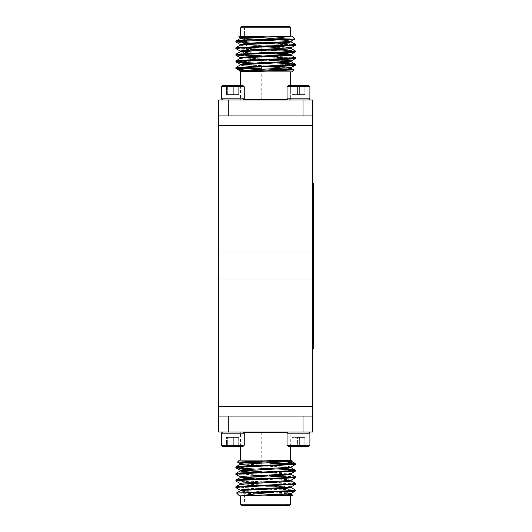 <?xml version="1.0" encoding="UTF-8"?>
<svg xmlns="http://www.w3.org/2000/svg" width="532" height="532" viewBox="0 0 532 532"><rect width="100%" height="100%" fill="white"/><g stroke="black" fill="none" stroke-linecap="round" stroke-linejoin="round"><path stroke-width="0.4" stroke-dasharray="2.66 2" d="M228.428 445.198L244.248 445.198L228.428 445.198M237.192 433.188L221.372 433.188L244.248 433.188L244.248 445.198L221.372 445.198L221.372 433.188L237.192 433.188M235.443 446.335L238.27 446.335L238.815 445.47L239.161 446.335C237.358 445.111 235.536 445.111 233.708 446.335C231.593 445.111 229.472 445.111 227.35 446.335L226.798 445.47L226.452 446.335C228.261 445.111 230.083 445.111 231.912 446.335L235.091 445.417L239.686 446.335L225.934 446.335L238.27 446.335L238.815 445.47L239.161 446.335C237.358 445.111 235.536 445.111 233.708 446.335C231.593 445.111 229.472 445.111 227.35 446.335L226.798 445.47L226.452 446.335C228.261 445.111 230.083 445.111 231.912 446.335L235.091 445.417L239.686 446.335L225.934 446.335L235.443 446.335M222.516 446.335L243.104 446.335L222.516 446.335L243.104 446.335L244.248 445.198M228.866 432.044L243.104 432.044L228.866 432.044M309.91 445.198L287.041 445.198L309.91 445.198L287.041 445.198L287.041 433.188L309.91 433.188L287.041 433.188L309.91 433.188L309.91 445.198M301.112 446.335L303.932 446.335L304.484 445.47L304.829 446.335C303.027 445.111 301.205 445.111 299.37 446.335C297.255 445.111 295.14 445.111 293.019 446.335L292.467 445.47L292.121 446.335C293.93 445.111 295.745 445.111 297.581 446.335L300.76 445.417L305.355 446.335L291.596 446.335L303.932 446.335L304.484 445.47L304.829 446.335C303.027 445.111 301.205 445.111 299.37 446.335C297.255 445.111 295.14 445.111 293.019 446.335L292.467 445.47L292.121 446.335C293.93 445.111 295.745 445.111 297.581 446.335L300.76 445.417L305.355 446.335L291.596 446.335L301.112 446.335M287.041 445.198L288.184 446.335L308.766 446.335M294.535 432.044L308.766 432.044L294.535 432.044M265.641 486.341L284.467 486.341L265.641 486.341M265.641 486.102L271.24 486.102L265.641 486.102M285.784 460.433L239.433 460.127M295.426 471.046L291.436 470.494L254.994 469.018M276.288 468.945L239.846 467.462L235.856 466.91M295.426 490.903L291.436 490.351L235.922 487.664M295.366 490.005L239.846 487.319L235.856 486.767M295.426 484.286L291.436 483.734L235.922 481.048M295.366 483.389L239.846 480.702L235.856 480.15M270.05 476.16L235.922 474.431M295.366 476.772L239.846 474.085L235.856 473.533M295.426 477.669L293.252 477.251M241.302 495.871L256.012 495.871M290.658 504.21L240.624 504.21M292.62 495.033L236.56 492.998M239.433 495.871L291.855 495.871M260.161 462.993L270.05 463.212M265.641 488.722L286.848 488.722L265.641 488.722M241.814 505.4L289.468 505.4M265.641 432.044L290.878 432.044L265.641 432.044M302.854 86.802L287.041 86.802L302.854 86.802M294.096 98.812L309.91 98.812L287.041 98.812L309.91 98.812L287.041 98.812L309.91 98.812L287.041 98.812L309.91 98.812L287.041 98.812L309.91 98.812L287.041 98.812L287.041 86.802L309.91 86.802L309.91 98.812L294.096 98.812M295.839 85.665L293.019 85.665L292.467 86.53L292.121 85.665C293.93 86.889 295.745 86.889 297.581 85.665C299.696 86.889 301.81 86.889 303.932 85.665L304.484 86.53L304.829 85.665C303.027 86.889 301.205 86.889 299.37 85.665L296.191 86.583L291.596 85.665L305.355 85.665L293.019 85.665L292.467 86.53L292.121 85.665C293.93 86.889 295.745 86.889 297.581 85.665C299.696 86.889 301.81 86.889 303.932 85.665L304.484 86.53L304.829 85.665C303.027 86.889 301.205 86.889 299.37 85.665L296.191 86.583L291.596 85.665L305.355 85.665L293.019 85.665L292.467 86.53L292.121 85.665C293.93 86.889 295.745 86.889 297.581 85.665C299.696 86.889 301.81 86.889 303.932 85.665L304.484 86.53L304.829 85.665C303.027 86.889 301.205 86.889 299.37 85.665L296.191 86.583L291.596 85.665L305.355 85.665L293.019 85.665L292.467 86.53L292.121 85.665C293.93 86.889 295.745 86.889 297.581 85.665C299.696 86.889 301.81 86.889 303.932 85.665L304.484 86.53L304.829 85.665C303.027 86.889 301.205 86.889 299.37 85.665L296.191 86.583L291.596 85.665L305.355 85.665L293.019 85.665L292.467 86.53L292.121 85.665C293.93 86.889 295.745 86.889 297.581 85.665C299.696 86.889 301.81 86.889 303.932 85.665L304.484 86.53L304.829 85.665C303.027 86.889 301.205 86.889 299.37 85.665L296.191 86.583L291.596 85.665L305.355 85.665L293.019 85.665L292.467 86.53L292.121 85.665C293.93 86.889 295.745 86.889 297.581 85.665C299.696 86.889 301.81 86.889 303.932 85.665L304.484 86.53L304.829 85.665C303.027 86.889 301.205 86.889 299.37 85.665L296.191 86.583L291.596 85.665L305.355 85.665L295.839 85.665M308.766 99.956L309.91 98.812L309.91 86.802L309.91 98.812L308.766 99.956L309.91 98.812L308.766 99.956L309.91 98.812L309.91 86.802L308.766 85.665L309.91 86.802L308.766 85.665L309.91 86.802L308.766 85.665L288.184 85.665L308.766 85.665L288.184 85.665L308.766 85.665L288.184 85.665L308.766 85.665L288.184 85.665L308.766 85.665L288.184 85.665L308.766 85.665L288.184 85.665L287.041 86.802L287.041 98.812L288.184 99.956L308.766 99.956L288.184 99.956L308.766 99.956L288.184 99.956L308.766 99.956L288.184 99.956L308.766 99.956L288.184 99.956L308.766 99.956L288.184 99.956L308.766 99.956L288.184 99.956L287.041 98.812L287.041 86.802L287.041 98.812L288.184 99.956L287.041 98.812L287.041 86.802L288.184 85.665L287.041 86.802M221.372 86.802L244.248 86.802L221.372 86.802L244.248 86.802L221.372 86.802L244.248 86.802L221.372 86.802L244.248 86.802L221.372 86.802L244.248 86.802L221.372 86.802L244.248 86.802L244.248 98.812L221.372 98.812L244.248 98.812L221.372 98.812L244.248 98.812L221.372 98.812L244.248 98.812L221.372 98.812L244.248 98.812L221.372 98.812L244.248 98.812L221.372 98.812L221.372 86.802L221.372 98.812L222.516 99.956L243.104 99.956L222.516 99.956L243.104 99.956L222.516 99.956L243.104 99.956L222.516 99.956L243.104 99.956L222.516 99.956L243.104 99.956L222.516 99.956L243.104 99.956L222.516 99.956L221.372 98.812L221.372 86.802L221.372 98.812L222.516 99.956L221.372 98.812L221.372 86.802L222.516 85.665L243.104 85.665L222.516 85.665L243.104 85.665L222.516 85.665L243.104 85.665L222.516 85.665L243.104 85.665L222.516 85.665L243.104 85.665L222.516 85.665L221.372 86.802L222.516 85.665L221.372 86.802L222.516 85.665L243.104 85.665L244.248 86.802L244.248 98.812L243.104 99.956L244.248 98.812L243.104 99.956L244.248 98.812L244.248 86.802L244.248 98.812L243.104 99.956M230.176 85.665L227.35 85.665L226.798 86.53L226.452 85.665C228.261 86.889 230.083 86.889 231.912 85.665C234.027 86.889 236.148 86.889 238.27 85.665L238.815 86.53L239.161 85.665C237.358 86.889 235.536 86.889 233.708 85.665L230.529 86.583L225.934 85.665L239.686 85.665L227.35 85.665L226.798 86.53L226.452 85.665C228.261 86.889 230.083 86.889 231.912 85.665C234.027 86.889 236.148 86.889 238.27 85.665L238.815 86.53L239.161 85.665C237.358 86.889 235.536 86.889 233.708 85.665L230.529 86.583L225.934 85.665L239.686 85.665L227.35 85.665L226.798 86.53L226.452 85.665C228.261 86.889 230.083 86.889 231.912 85.665C234.027 86.889 236.148 86.889 238.27 85.665L238.815 86.53L239.161 85.665C237.358 86.889 235.536 86.889 233.708 85.665L230.529 86.583L225.934 85.665L239.686 85.665L227.35 85.665L226.798 86.53L226.452 85.665C228.261 86.889 230.083 86.889 231.912 85.665C234.027 86.889 236.148 86.889 238.27 85.665L238.815 86.53L239.161 85.665C237.358 86.889 235.536 86.889 233.708 85.665L230.529 86.583L225.934 85.665L239.686 85.665L227.35 85.665L226.798 86.53L226.452 85.665C228.261 86.889 230.083 86.889 231.912 85.665C234.027 86.889 236.148 86.889 238.27 85.665L238.815 86.53L239.161 85.665C237.358 86.889 235.536 86.889 233.708 85.665L230.529 86.583L225.934 85.665L239.686 85.665L227.35 85.665L226.798 86.53L226.452 85.665C228.261 86.889 230.083 86.889 231.912 85.665C234.027 86.889 236.148 86.889 238.27 85.665L238.815 86.53L239.161 85.665C237.358 86.889 235.536 86.889 233.708 85.665L230.529 86.583L225.934 85.665L239.686 85.665L230.176 85.665M265.641 45.659L284.467 45.659L265.641 45.659M265.641 45.898L271.24 45.898L265.641 45.898M254.994 63.055L291.436 64.538L295.426 65.09L265.641 66.739C250.825 67.251 236.8 67.797 235.982 68.296C236.261 68.994 238.416 69.566 242.446 70.011L259.403 71.873L265.641 71.873L240.624 71.873L291.855 71.873L240.132 71.873L293.77 69.885L240.132 71.873L291.855 71.873L293.79 69.931L291.855 71.873M261.232 55.84L291.436 57.09L295.426 57.642L235.856 60.954L239.846 61.506L276.288 62.982M235.856 41.097L235.856 41.922L239.846 41.37L280.79 39.707L265.641 39.707L280.79 39.707L294.721 39.055L239.846 41.37L235.856 41.922L235.856 41.097L265.641 42.753L239.846 41.649L235.922 41.024L239.846 41.649L291.436 43.85L295.426 44.402L291.436 44.954L235.922 47.641L239.846 48.266L291.436 50.474L295.426 51.025L291.436 51.577L239.846 53.779L235.922 54.264L238.03 54.749M289.987 36.129L283.496 36.129L291.855 36.129L265.641 39.082L244.434 40.286L265.641 39.707L257.967 39.707L281.967 37.486L290.658 36.129L265.641 36.129L240.158 37.785L243.57 38.337L287.712 40.545L291.13 41.097L287.712 41.649L243.57 43.85L240.231 44.489L235.856 41.922L239.846 42.474L291.436 44.681L295.366 45.3L291.436 44.681L265.641 43.577L295.426 45.233L295.426 44.402L235.856 47.714L295.426 51.025L235.856 54.331L295.426 57.642L291.436 58.194L235.922 60.881L239.846 61.506L265.641 62.603L235.856 60.954L235.922 61.852L239.846 61.227L265.641 60.123L235.856 61.779L235.856 60.954M295.366 50.952L239.846 48.266L235.856 47.714L235.856 48.538L239.846 47.986L270.05 46.736L239.846 47.986L235.922 48.611L291.436 51.298L295.366 51.923L291.436 51.298L265.641 50.194L295.426 51.85L295.426 51.025L295.426 51.85M275.27 36.129L240.624 36.129L283.496 36.129L240.231 38.53L283.496 36.129L239.433 36.129L255.373 36.129L238.668 36.967L294.728 39.002L291.855 36.129L265.641 36.129L291.855 36.129L265.641 36.129L240.158 37.785L243.57 38.337L287.712 40.545L291.057 41.177L243.57 43.85L240.231 44.489L287.712 47.162L291.057 47.794L243.57 50.474L240.158 51.025L243.57 51.577L276.288 53.127L239.846 54.61L235.856 55.162L239.846 55.714L291.436 57.915L295.366 58.54L291.436 57.915L265.641 56.818L295.426 58.467L295.426 57.642L295.426 58.467M265.641 27.79L290.658 27.79L244.434 27.79L290.658 27.79L244.434 27.79L290.658 27.79L290.658 36.129L290.658 27.79L289.468 26.6L241.814 26.6L288.038 26.6L241.814 26.6L288.038 26.6L241.814 26.6L240.624 27.79L265.641 27.79M271.127 69.007L236.088 68.535L242.865 68.296L235.856 67.571L242.865 68.296L261.232 68.788M265.641 43.278L286.848 43.278L265.641 43.278M265.641 99.956L290.878 99.956L265.641 99.956M218.738 266L218.738 252.866L218.738 266M312.55 266L312.55 252.866L312.55 266M295.426 65.09L295.426 64.259L295.426 65.09L265.641 63.434L295.426 65.09L265.641 66.739C250.825 67.251 236.8 67.797 235.982 68.296L235.922 67.498L239.846 67.019L291.436 64.811L295.426 64.259L291.436 64.811L239.846 67.019L235.922 67.498L238.03 67.983M240.231 38.53L235.922 41.024L240.231 38.53L243.57 39.162L287.712 41.37L244.434 39.228L287.712 41.37L291.057 41.842L295.366 44.336L265.641 42.753L291.436 43.85L295.366 44.336L295.426 45.233M276.288 59.744L265.641 60.123L276.288 59.744L240.231 57.722L287.712 60.402L291.13 60.954L240.158 57.682M235.922 41.995L265.641 43.577L235.922 41.995M235.922 48.611L265.641 50.194L239.846 49.09L235.922 48.611L235.856 47.714M235.922 55.228L265.641 56.818L235.856 55.162L239.846 54.61L276.288 53.127M265.641 37.965L294.728 39.002L265.641 37.965M239.433 36.129L265.641 36.129L239.433 36.129L255.373 36.129L238.649 36.914L239.433 36.129L238.649 36.914M282.219 69.3L265.641 68.887L282.219 69.3M235.856 54.331L235.856 55.162L235.856 54.331L239.846 54.882L295.366 57.569M265.641 71.873L240.132 71.873L265.641 71.873M312.311 144.205L312.311 124.528L312.55 144.205M312.311 130.619L312.311 146.154L312.55 130.619M312.311 395.116L312.311 384.343L312.311 402.259L312.55 395.116M312.311 384.343L312.55 407.991L312.311 384.343M312.311 399.153L312.311 384.031L312.55 399.166M312.311 407.991L312.311 401.946L312.55 407.991M312.311 135.294L312.311 145.622L312.311 130.799L312.55 135.294M312.311 129.07L312.55 141.392L312.311 129.07M312.311 134.922L312.311 141.392L312.311 134.922M312.55 115.903L312.55 99.956L303.014 99.956L303.014 115.903L312.55 115.903L312.55 99.956L312.55 115.903L303.014 115.903L303.014 99.956L228.268 99.956L228.268 115.903L218.738 115.903L218.738 99.956L228.268 99.956L218.738 99.956L218.738 115.903L228.268 115.903L228.268 99.956L303.014 99.956L303.014 115.903L228.268 115.903L312.55 115.903L312.55 99.956L312.55 115.903L303.014 115.903L303.014 99.956L228.268 99.956L228.268 115.903L218.738 115.903L218.738 99.956L228.268 99.956L218.738 99.956L218.738 115.903L228.268 115.903L228.268 99.956L303.014 99.956L303.014 115.903L228.268 115.903L312.55 115.903L218.738 115.903L218.738 125.439L312.55 125.439L312.55 115.903L218.738 115.903L228.268 115.903L228.268 99.956L218.738 99.956L218.738 115.903M295.366 44.336L291.057 41.842L287.712 42.474L243.57 44.681L240.158 45.233L240.158 44.402L291.13 47.714L240.158 51.025L291.13 54.331L287.712 54.882L243.57 57.09L240.231 57.722M235.922 67.498L240.231 65.004L243.57 64.538L287.712 62.33L291.13 61.779L240.158 65.09L240.158 64.259L243.57 63.707L291.057 61.034L243.57 63.707L240.158 64.259L243.57 64.811L287.712 67.019L291.057 67.65L243.57 70.33L240.158 70.882L243.57 71.428L259.403 71.873L242.446 70.011C238.416 69.566 236.261 68.994 235.982 68.296M265.641 36.129L255.373 36.129L265.641 36.129M240.265 38.716L240.67 38.836M291.13 41.882L287.712 42.474L243.57 44.681L240.158 45.233L243.57 45.785L291.057 48.459L287.712 49.09L243.57 51.298L240.158 51.85L243.57 52.402L291.057 55.075L287.712 55.714L243.57 57.915L240.158 58.467L243.57 59.019L291.057 61.699M291.017 55.261L290.612 55.381M287.712 55.714L243.57 57.915L240.158 58.467L243.57 59.019L270.05 60.296L243.57 59.019L240.158 58.467L240.158 57.642L243.57 57.09L287.712 54.882L291.057 54.417L295.366 51.923L291.057 54.417L287.712 53.779L240.158 51.065M240.231 65.004L243.57 65.642L287.712 67.843L291.084 68.462M291.017 68.502L290.612 68.615M290.572 68.628L243.57 71.155L240.444 71.873L250.758 71.873L242.02 71.295M227.35 94.596L227.35 85.665L227.35 94.596L226.452 94.596L226.452 85.665L226.452 94.596L231.912 94.596L231.912 85.665L231.912 94.596L238.27 94.596L238.27 85.665L238.27 94.596L239.161 94.596L239.161 85.665L239.161 94.596L233.708 94.596L233.708 85.665L233.708 94.596L226.452 94.596L239.161 94.596L227.35 94.596L227.35 85.665L227.35 94.596L226.452 94.596L226.452 85.665L226.452 94.596L231.912 94.596L231.912 85.665L231.912 94.596L238.27 94.596L238.27 85.665L238.27 94.596L239.161 94.596L239.161 85.665L239.161 94.596L233.708 94.596L233.708 85.665L233.708 94.596L226.452 94.596L239.161 94.596L227.35 94.596L227.35 85.665L227.35 94.596L226.452 94.596L226.452 85.665L226.452 94.596L231.912 94.596L231.912 85.665L231.912 94.596L238.27 94.596L238.27 85.665L238.27 94.596L239.161 94.596L239.161 85.665L239.161 94.596L233.708 94.596L233.708 85.665L233.708 94.596L226.452 94.596L239.161 94.596L227.35 94.596M293.019 94.596L293.019 85.665L293.019 94.596L292.121 94.596L292.121 85.665L292.121 94.596L297.581 94.596L297.581 85.665L297.581 94.596L303.932 94.596L303.932 85.665L303.932 94.596L304.829 94.596L304.829 85.665L304.829 94.596L299.37 94.596L299.37 85.665L299.37 94.596L292.121 94.596L304.829 94.596L293.019 94.596L293.019 85.665L293.019 94.596L292.121 94.596L292.121 85.665L292.121 94.596L297.581 94.596L297.581 85.665L297.581 94.596L303.932 94.596L303.932 85.665L303.932 94.596L304.829 94.596L304.829 85.665L304.829 94.596L299.37 94.596L299.37 85.665L299.37 94.596L292.121 94.596L304.829 94.596L293.019 94.596L293.019 85.665L293.019 94.596L292.121 94.596L292.121 85.665L292.121 94.596L297.581 94.596L297.581 85.665L297.581 94.596L303.932 94.596L303.932 85.665L303.932 94.596L304.829 94.596L304.829 85.665L304.829 94.596L299.37 94.596L299.37 85.665L299.37 94.596L292.121 94.596L304.829 94.596L293.019 94.596M240.158 65.09L243.57 65.642L291.057 68.315L243.57 65.642L240.158 65.09L240.158 64.259L291.13 67.571L287.712 68.123L243.57 70.33L240.231 70.962L236.321 68.701L240.158 70.922M291.13 48.498L243.57 45.785L240.231 45.147L243.57 45.785L287.712 47.986L291.13 48.538L287.712 49.09L240.231 51.77L243.57 52.402L270.05 53.679L243.57 52.402L240.158 51.85L240.231 51.105M289.268 54.749L291.13 55.162L291.13 54.331L291.13 55.162L289.268 54.749M291.13 68.355L287.712 68.947L243.57 71.155L240.158 71.707L240.231 70.962M313.262 297.641L313.262 277.671L313.022 297.641M313.022 277.671L313.022 289.86L313.022 277.671M313.022 243.975L313.262 233.767L313.262 257.86L313.262 233.767L313.262 257.86L313.262 233.767L313.262 257.86L313.262 233.767L313.262 257.86L313.262 233.767L313.262 257.86L313.262 237.132L313.262 257.86L313.262 237.132L313.262 257.86L313.022 243.975M313.022 246.908L313.022 257.86L313.022 246.908M313.022 233.767L313.262 257.86L313.022 233.767M313.022 237.132L313.022 257.86L313.022 237.132M313.022 302.07L313.262 277.977L313.022 302.07M313.022 280.916L313.022 284.806L313.262 280.916M313.022 282.465L313.022 299.29L313.262 282.465M312.55 348.487L313.262 348.487L313.262 183.513L312.55 183.513L312.55 348.487L312.55 183.513M312.55 406.561L218.738 406.561L218.738 416.097L312.55 416.097L312.55 125.439M218.738 406.561L218.738 125.439M228.268 115.903L303.014 115.903M228.268 99.956L303.014 99.956M240.158 37.785L243.57 38.337L287.712 40.545L291.13 41.097L291.13 41.922L291.13 41.097M240.231 44.489L276.288 46.51M240.158 64.259L243.57 64.811L276.288 66.367M245.498 71.567L250.758 71.873M249.069 70.803L259.403 71.873M291.057 48.459L291.13 47.714L291.13 48.538M235.922 54.264L240.158 51.85L240.158 51.025M240.158 58.467L240.158 57.642M291.057 68.315L291.13 67.571L291.13 68.395M240.231 71.627L239.799 71.873L240.158 70.882M265.641 26.6L288.038 26.6L265.641 26.6M218.738 416.097L312.55 416.097L218.738 416.097L218.738 432.044L228.268 432.044L228.268 416.097M303.014 416.097L303.014 432.044L312.55 432.044L312.55 416.097M303.014 432.044L228.268 432.044M291.13 494.215L287.712 493.663L243.57 491.455L240.231 490.823M291.13 487.598L287.712 487.046L254.994 485.49M291.13 480.975L287.712 480.423L254.994 478.873M291.13 474.358L287.712 473.806L254.994 472.256M291.13 467.741L287.712 467.189L254.994 465.633M291.13 461.118L289.268 460.705M282.219 461.197L271.885 460.127M295.426 464.429L293.252 464.017M291.157 460.127L280.53 460.127M286.848 492.772L243.57 490.63L240.158 490.078M291.057 486.853L287.712 486.215L243.57 484.014L240.158 483.462M291.057 480.23L287.712 479.598L261.232 478.321M242.02 477.251L240.158 476.838M291.057 473.613L287.712 472.981L261.232 471.704M291.057 466.996L287.712 466.358L242.02 464.017M265.641 505.4L243.244 505.4L265.641 505.4M265.641 504.21L244.434 504.21L265.641 504.21M265.641 460.127L290.658 460.127L265.641 460.127M265.641 495.871L290.658 495.871L265.641 495.871M303.932 437.404L303.932 446.335L303.932 437.404L304.829 437.404L304.829 446.335L304.829 437.404L299.37 437.404L299.37 446.335L299.37 437.404L293.019 437.404L293.019 446.335L293.019 437.404L292.121 437.404L292.121 446.335L292.121 437.404L297.581 437.404L297.581 446.335L297.581 437.404L304.829 437.404L292.121 437.404L303.932 437.404M238.27 437.404L238.27 446.335L238.27 437.404L239.161 437.404L239.161 446.335L239.161 437.404L233.708 437.404L233.708 446.335L233.708 437.404L227.35 437.404L227.35 446.335L227.35 437.404L226.452 437.404L226.452 446.335L226.452 437.404L231.912 437.404L231.912 446.335L231.912 437.404L239.161 437.404L226.452 437.404L238.27 437.404M243.789 432.729L287.499 432.729M287.499 99.271L243.789 99.271M265.641 99.271L290.658 99.271L265.641 99.271M243.104 432.044L244.248 433.188M308.766 432.044L309.91 433.188M240.624 446.335L240.404 432.044M284.467 486.341L286.848 488.722L286.848 504.21L288.038 505.4M290.658 446.335L290.878 432.044M270.05 432.044L270.05 462.601M270.05 465.108L270.05 486.102M290.658 85.665L290.878 99.956M246.821 45.659L244.434 43.278L246.821 45.659L244.434 43.278L244.434 27.79L243.244 26.6M240.624 85.665L240.404 99.956M261.232 66.892L261.232 69.399M312.55 252.866L218.738 252.866L312.55 252.866M290.658 71.873L290.658 99.271L290.658 71.873M244.434 43.278L244.434 27.79L244.434 43.278M288.184 99.956L287.041 98.812M222.516 99.956L221.372 98.812M291.855 36.129L294.728 39.002M289.468 26.6L290.658 27.79M261.232 99.956L261.232 45.898M270.05 99.956L270.05 70.882M240.231 37.865L238.668 36.967M284.467 45.659L286.848 43.278L284.467 45.659L286.848 43.278L286.848 27.79L288.038 26.6M240.624 27.79L240.624 36.129L240.624 27.79L241.814 26.6M226.798 86.53L225.934 85.665L226.798 86.53M238.815 86.53L239.686 85.665L238.815 86.53M244.248 86.802L243.104 85.665L244.248 86.802L243.104 85.665L244.248 86.802L244.248 98.812M292.467 86.53L291.596 85.665L292.467 86.53M304.484 86.53L305.355 85.665L304.484 86.53M235.922 47.641L240.231 45.147M240.158 45.233L240.158 44.402M286.848 43.278L286.848 27.79L286.848 43.278M235.856 67.571L235.856 68.296M312.55 279.134L218.738 279.134L312.55 279.134M270.05 69.878L270.05 45.898M309.91 86.802L309.91 98.812M261.232 432.044L261.232 461.118M261.232 462.122L261.232 486.102M246.821 486.341L244.434 488.722L244.434 504.21L243.244 505.4M288.184 432.044L287.041 433.188M304.484 445.47L305.355 446.335L304.484 445.47M292.467 445.47L291.596 446.335L292.467 445.47M238.815 445.47L239.686 446.335L238.815 445.47M226.798 445.47L225.934 446.335L226.798 445.47"/><path stroke-width="0.8" d="M228.428 445.198L244.248 445.198L244.248 433.188L221.372 433.188L222.516 432.044L221.372 433.188L221.372 445.198L228.428 445.198M244.248 445.198L243.104 446.335L222.516 446.335L221.372 445.198L222.516 446.335M308.766 446.335L309.91 445.198L308.766 446.335L288.184 446.335L287.041 445.198L309.91 445.198L309.91 433.188L287.041 433.188L288.184 432.044M254.994 469.018L239.846 468.293L235.856 467.741L239.846 467.189L295.366 464.502L294.967 463.299L282.219 461.197M235.856 467.741L235.922 466.843L239.846 466.358L265.641 465.261C280.457 464.749 294.482 464.203 295.307 463.704L288.417 463.704L293.252 464.017M236.56 492.998L291.436 491.455L295.366 490.976L295.426 490.078L291.057 487.512M250.492 492.293L291.436 490.63L295.426 490.078M240.231 490.158L235.856 487.598L239.846 487.046L295.366 484.359L295.366 483.389L291.057 480.895M235.856 487.598L235.922 486.7L239.846 486.215L291.436 484.014L295.426 483.462M240.231 483.541L235.856 480.975L239.846 480.423L295.366 477.736L295.366 476.772L291.057 474.278M235.856 480.975L235.922 480.077L239.846 479.598L291.436 477.39L295.426 476.838M240.231 476.925L235.856 474.358L239.846 473.806L295.366 471.119L295.366 470.148L291.436 469.67L276.288 468.945M235.856 474.358L235.922 473.46L239.846 472.981L291.436 470.773L295.426 470.222M293.252 477.251L270.05 476.16M256.012 495.871L239.433 495.871L236.547 492.984M240.624 504.21L290.658 504.21L289.468 505.4L241.814 505.4L240.624 504.21L240.624 495.871M273.315 492.293L249.322 494.514L241.302 495.871L287.712 493.935L291.057 493.47L295.366 490.976M292.633 495.086L291.855 495.871L275.915 495.871L292.633 495.086L291.057 494.135M237.498 462.069L239.433 460.127L291.157 460.127L237.498 462.069L260.161 462.993M287.041 86.802L288.184 85.665L308.766 85.665L309.91 86.802L287.041 86.802L287.041 98.812L309.91 98.812L308.766 99.956M221.372 86.802L222.516 85.665L243.104 85.665L244.248 86.802L221.372 86.802L221.372 98.812L244.248 98.812L243.104 99.956M276.288 62.982L291.436 63.707L276.288 62.982L291.436 63.707L295.426 64.259L291.436 64.811L235.922 67.498L235.856 68.296L236.381 68.734L249.069 70.803M295.426 64.259L295.366 65.157L291.436 65.642L265.641 66.739C250.825 67.251 236.8 67.797 235.982 68.296L242.865 68.296L238.03 67.983M275.27 36.129L291.855 36.129L294.721 39.055L280.79 39.707L257.967 39.707L239.846 40.545L235.922 41.024L235.856 41.922L240.231 44.489L235.922 41.995M280.79 39.707L239.846 41.37L235.856 41.922M291.057 41.842L295.426 44.402L291.436 44.954L235.922 47.641L235.922 48.611L240.231 51.105M295.426 44.402L295.366 45.3L291.436 45.785L239.846 47.986L235.856 48.538M291.057 48.459L295.426 51.025L291.436 51.577L235.922 54.264L235.922 55.228L240.231 57.722M295.426 51.025L295.366 51.923L291.436 52.402L239.846 54.61L235.856 55.162M291.057 55.075L295.426 57.642L291.436 58.194L235.922 60.881L235.922 61.852L239.846 62.33L254.994 63.055M295.426 57.642L295.366 58.54L291.436 59.019L239.846 61.227L235.856 61.779M238.03 54.749L261.232 55.84M290.658 27.79L240.624 27.79L241.814 26.6L289.468 26.6L290.658 27.79L290.658 36.129M257.967 39.707L281.967 37.486L289.987 36.129L243.57 38.065L240.231 38.53L235.922 41.024L244.434 40.286L235.922 41.024M239.433 36.129L255.373 36.129L238.668 36.967L239.433 36.129M293.79 69.931L291.855 71.873L240.132 71.873L293.79 69.931L271.127 69.007M276.288 46.51L287.712 47.162L291.057 47.794L295.366 45.3L270.05 46.736L295.366 45.3L291.057 47.794L243.57 50.474L240.158 51.025L240.158 51.85M291.057 54.417L295.366 51.923L276.288 53.127L287.712 53.779L291.057 54.417L243.57 57.09L240.158 57.642L240.158 58.467M295.366 64.192L291.057 61.699L295.366 64.192L291.057 61.699L270.05 60.296L291.13 61.779L291.13 60.954L295.366 58.54L276.288 59.744L287.712 60.402L291.13 60.954L287.712 61.506L243.57 63.707L240.158 64.259L240.158 65.09M293.77 69.885L282.219 69.3L293.77 69.885L291.057 68.315M295.366 51.923L276.288 53.127M240.231 65.004L235.922 67.498L240.231 65.004L243.57 64.538L287.712 62.33L291.13 61.779L291.13 60.954L295.366 58.54L276.288 59.744M240.67 38.836L244.434 39.228L240.158 38.61L240.158 37.785L243.57 37.233L265.641 36.129L255.373 36.129M235.922 60.881L240.231 58.387L235.922 60.881L240.231 58.387L243.57 57.915L291.017 55.261M290.612 55.381L287.712 55.714M270.05 53.679L289.268 54.749L270.05 53.679M312.55 348.487L313.262 348.487L313.262 183.513L312.55 183.513M312.55 115.903L312.55 99.956L303.014 99.956L303.014 115.903L312.55 115.903L312.55 416.097L218.738 416.097L218.738 406.561L312.55 406.561M218.738 115.903L228.268 115.903L228.268 99.956L218.738 99.956L218.738 406.561M303.014 99.956L228.268 99.956M303.014 115.903L228.268 115.903M294.721 39.055L291.057 41.177L294.721 39.055L291.057 41.177L287.712 41.649L243.57 43.85L240.158 44.402L240.158 45.233M276.288 66.367L287.712 67.019L291.057 67.65L243.57 70.33L240.158 70.882L240.158 71.707M242.02 71.295L245.498 71.567M261.232 68.788L242.865 68.296M291.13 41.097L291.13 41.922L287.712 42.474L243.57 44.681L240.231 45.147L235.922 47.641L240.231 45.147M291.13 47.714L291.13 48.538L287.712 49.09L243.57 51.298L240.231 51.77L235.922 54.264L240.231 51.77M291.13 67.571L291.13 68.395L287.712 68.947L243.57 71.155L239.799 71.873M283.496 36.129L265.641 36.129M228.268 416.097L228.268 432.044L218.738 432.044L218.738 416.097M312.55 416.097L312.55 432.044L303.014 432.044L303.014 416.097M228.268 432.044L303.014 432.044M247.786 495.871L265.641 495.871L287.712 494.767L291.13 494.215L291.13 493.39L286.848 492.772M236.567 492.945L240.231 490.823L243.57 490.351L287.712 488.15L291.13 487.598L291.13 486.767M254.994 485.49L243.57 484.838L240.231 484.206L287.712 481.527L291.13 480.975L291.13 480.15M254.994 478.873L243.57 478.221L240.231 477.583L287.712 474.91L291.13 474.358L291.13 473.533M254.994 472.256L243.57 471.598L240.231 470.966L287.712 468.293L291.13 467.741L291.13 466.91M254.994 465.633L243.57 464.981L240.231 464.35L287.712 461.67L291.13 461.118L291.13 460.293M289.268 460.705L285.784 460.433M265.641 495.871L275.915 495.871M270.05 463.212L288.417 463.704M240.158 490.903L240.158 490.078L243.57 489.526L287.712 487.319L291.057 486.853L295.366 484.359M240.158 484.286L240.158 483.462L243.57 482.91L287.712 480.702L291.057 480.23L295.366 477.736M261.232 478.321L242.02 477.251M240.158 477.669L240.158 476.838L243.57 476.286L287.712 474.085L291.057 473.613L295.366 471.119M261.232 471.704L240.158 470.222L243.57 469.67L287.712 467.462L291.057 466.996L295.366 464.502M242.02 464.017L240.231 463.685L237.511 462.115M240.158 464.429L240.158 463.605L243.57 463.053L287.712 460.845L291.483 460.127M287.499 432.729L243.789 432.729M243.789 99.271L287.499 99.271M312.55 125.439L218.738 125.439M243.104 432.044L244.248 433.188M308.766 432.044L309.91 433.188M240.624 460.127L240.624 446.335M270.05 462.601L270.05 465.108M288.184 99.956L287.041 98.812M222.516 99.956L221.372 98.812M290.658 71.873L290.658 85.665M261.232 69.399L261.232 66.892M291.057 67.65L295.366 65.157M240.231 37.865L238.668 36.967L240.231 37.865M270.05 70.882L270.05 69.878M291.057 47.794L295.366 45.3M291.057 61.034L295.366 58.54M240.231 64.345L235.922 61.852M240.231 70.962L236.321 68.701M291.13 55.162L291.13 54.331M291.13 61.779L291.13 60.954M240.624 36.129L240.624 27.79M240.624 71.873L240.624 85.665M244.248 86.802L244.248 98.812M309.91 86.802L309.91 98.812M261.232 461.118L261.232 462.122M240.231 484.206L235.922 486.7M240.231 477.583L235.922 480.077M240.231 470.966L235.922 473.46M291.057 467.655L295.366 470.148M240.231 464.35L235.922 466.843M291.057 461.038L294.967 463.299M235.922 467.808L240.231 470.301M240.158 470.222L240.158 471.046M290.658 495.871L290.658 504.21M290.658 460.127L290.658 446.335M287.041 445.198L287.041 433.188"/></g></svg>
